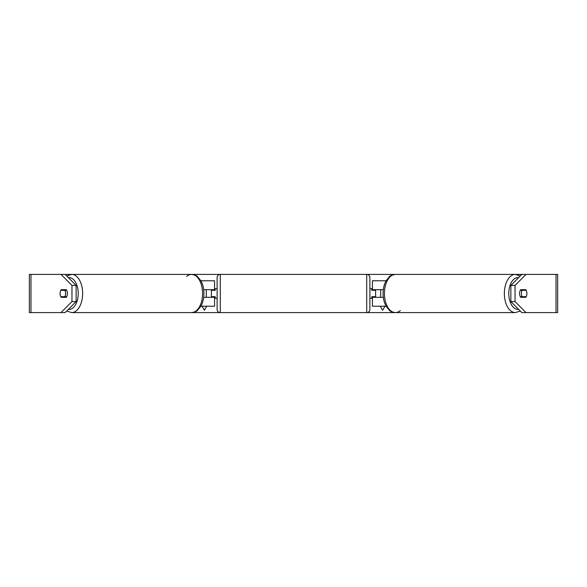 <?xml version="1.0" encoding="UTF-8"?>
<svg xmlns="http://www.w3.org/2000/svg" width="587" height="587" viewBox="0 0 587 587"><rect width="100%" height="100%" fill="white"/><g stroke="black" fill="none" stroke-linecap="round" stroke-linejoin="round"><path stroke-width="0.88" d="M214.571 290.316L214.571 289.685L203.689 289.685M214.571 289.685L214.571 280.769L200.893 280.769M200.893 306.231L214.571 306.231L214.571 296.684M211.393 297.315L211.393 289.685M203.689 297.315L214.571 297.315M386.107 280.769L372.429 280.769L372.429 289.685L383.311 289.685M386.107 306.231L372.429 306.231L372.429 296.684M375.607 297.315L375.607 296.684L371.791 296.684L371.791 298.277L369.883 298.277M375.607 296.684L375.607 289.685M372.429 290.316L372.429 289.685M383.311 297.315L372.429 297.315M521.425 293.5A4.777 2.737 -90 0 1 522.122 290.316L526.209 290.316A4.777 2.737 -90 0 1 526.906 293.5A4.777 2.737 -90 0 1 526.209 296.684L522.122 296.684A4.777 2.737 -90 0 1 521.425 293.5M520.295 290.316L522.122 290.316M521.117 289.685A4.777 2.737 -90 0 1 521.513 290.316M521.513 296.684A4.777 2.737 -90 0 1 521.117 297.315M522.122 296.684L520.295 296.684M61.011 312.592L71.966 301.571L76.134 301.571L65.179 312.592L30.964 312.592L30.964 274.408L65.179 274.408L76.134 285.429L71.966 285.429L61.011 274.408L220.301 274.408A3.184 3.184 0 0 0 217.117 277.585L217.117 309.415A3.184 3.184 0 0 0 220.301 312.592L191.619 312.592A19.092 10.955 -90 0 0 202.574 293.5A19.092 10.955 -90 0 0 191.619 274.408L191.619 274.408A19.092 10.955 -90 0 0 186.695 276.44M400.305 310.56A19.092 10.955 -90 0 1 395.381 312.592L366.699 312.592L366.699 274.408L525.989 274.408L515.034 285.429L510.866 285.429L521.821 274.408M384.947 306.231L382.614 310.274L380.273 306.231M380.699 297.315L380.699 289.685M206.301 297.315L206.301 289.685M202.053 306.231L204.386 310.274L206.727 306.231M30.964 274.408L29.35 274.408L29.35 312.592L30.964 312.592M556.036 312.592L556.036 274.408L557.65 274.408L557.65 312.592L521.821 312.592L510.866 301.571L510.866 285.429M556.036 274.408L525.989 274.408M510.866 301.571L515.034 301.571L525.989 312.592M515.034 301.571L515.034 285.429M525.805 297.315L520.698 297.315A4.777 2.737 -90 0 1 519.598 293.5A4.777 2.737 -90 0 1 520.698 289.685L525.805 289.685A4.777 2.737 -90 0 1 525.805 297.315M521.638 297.315A4.777 2.737 90 0 0 522.034 296.684M522.034 290.316A4.777 2.737 90 0 0 521.638 289.685M76.134 301.571L76.134 285.429M64.966 290.316A4.777 2.737 90 0 1 65.362 289.685M65.362 297.315A4.777 2.737 90 0 1 64.966 296.684M60.094 293.5A4.777 2.737 -90 0 0 61.195 297.315L66.302 297.315A4.777 2.737 -90 0 0 66.302 289.685L61.195 289.685A4.777 2.737 -90 0 0 60.094 293.5A4.777 2.737 -90 0 0 60.791 296.684L64.878 296.684A4.777 2.737 -90 0 0 65.575 293.5A4.777 2.737 -90 0 0 64.878 290.316L60.791 290.316A4.777 2.737 -90 0 0 60.094 293.5M71.966 301.571L71.966 285.429M64.878 296.684L66.705 296.684M65.487 296.684A4.777 2.737 -90 0 0 65.883 297.315M60.791 290.316L65.487 290.316A4.777 2.737 -90 0 1 65.883 289.685M66.705 290.316L64.878 290.316M366.699 274.408L220.301 274.408L220.301 312.592L366.699 312.592A3.184 3.184 0 0 0 369.883 309.415L369.883 277.585A3.184 3.184 0 0 0 366.699 274.408M375.607 290.316L371.791 290.316L371.791 288.723L369.883 288.723M217.117 288.723L215.209 288.723L215.209 290.316L211.393 290.316M211.393 296.684L215.209 296.684L215.209 298.277L217.117 298.277M515.298 312.592L395.381 312.592A19.092 10.955 -90 0 1 384.426 293.5A19.092 10.955 -90 0 1 395.381 274.408L515.298 274.408A19.092 10.955 90 0 0 504.35 293.5A19.092 10.955 90 0 0 515.298 312.592L520.28 311.044M518.607 309.364A15.915 9.128 -90 0 1 508.782 293.5A15.915 9.128 -90 0 1 518.607 277.636M395.381 274.408L395.381 274.408C391.778 275.083 389.797 275.839 389.445 276.668L386.158 280.681C384.125 284.357 383.091 288.628 383.069 293.5C383.091 298.372 384.125 302.643 386.158 306.319L389.445 310.332C389.797 311.161 391.778 311.917 395.381 312.592M71.702 312.592L191.619 312.592C195.222 311.917 197.203 311.161 197.555 310.332L200.842 306.319C202.875 302.643 203.909 298.372 203.931 293.5C203.909 288.628 202.875 284.357 200.842 280.681L197.555 276.668C197.203 275.839 195.222 275.083 191.619 274.408L71.702 274.408A19.092 10.955 90 0 1 82.65 293.5A19.092 10.955 90 0 1 71.702 312.592L66.72 311.044M68.393 309.364A15.915 9.128 -90 0 0 78.218 293.5A15.915 9.128 -90 0 0 68.393 277.636M515.298 274.408L520.28 275.956M71.702 274.408L66.72 275.956"/></g></svg>
